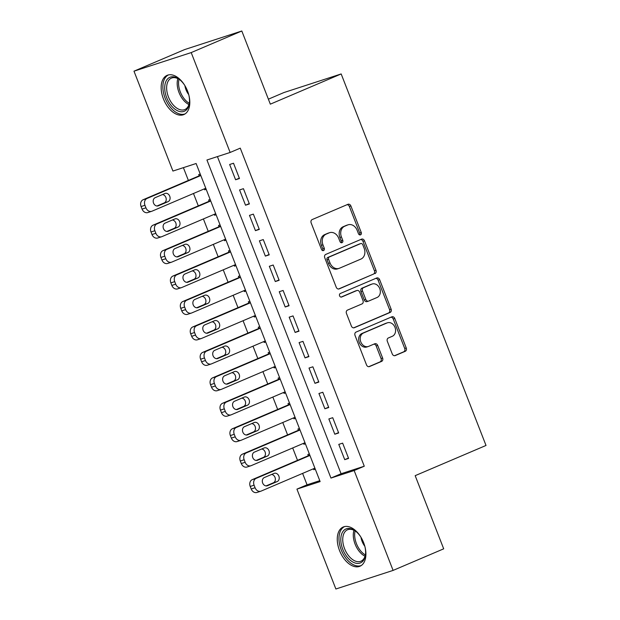 <?xml version="1.0" encoding="UTF-8"?>
<svg xmlns="http://www.w3.org/2000/svg" width="620" height="620" viewBox="0 0 620 620"><rect width="100%" height="100%" fill="white"/><g stroke="black" fill="none" stroke-linecap="round" stroke-linejoin="round"><path stroke-width="0.93" d="M360.538 234.848A1.875 1.511 72 0 0 361.243 232.5L350.897 205.964A2.682 2.155 72 0 0 348.084 204.259A2.682 2.155 72 0 0 347.936 204.313L312.178 219.565A2.682 2.155 72 0 0 311.163 222.913L321.509 249.449A1.875 1.511 72 0 0 324.291 248.263L322.95 244.83A8.587 6.905 72 0 1 326.19 234.128L329.173 232.856A8.587 6.905 72 0 1 329.631 232.678A8.587 6.905 72 0 1 338.644 238.134L339.985 241.567A1.875 1.511 72 0 0 342.767 240.382L341.426 236.949A8.587 6.905 72 0 1 344.666 226.246L347.649 224.975A8.587 6.905 72 0 1 348.115 224.804A8.587 6.905 72 0 1 357.12 230.253L358.461 233.694A1.875 1.511 72 0 0 360.538 234.848M359.569 234.856A1.875 1.511 72 0 0 359.701 233.004L349.354 206.468A2.682 2.155 72 0 0 347.084 204.678M322.617 250.612A1.875 1.511 72 0 0 322.741 248.767L321.4 245.334L322.95 244.83M341.093 242.73A1.875 1.511 72 0 0 341.217 240.886L339.884 237.452L341.426 236.949M339.528 550.544A21.32 12.648 66.9 0 1 343.224 527.008A21.32 12.648 66.9 0 1 363.646 542.702A21.32 12.648 66.9 0 1 359.949 566.238A21.32 12.648 66.9 0 1 339.528 550.544M163.424 98.874A21.32 12.648 66.9 0 1 167.121 75.346A21.32 12.648 66.9 0 1 187.55 91.039A21.32 12.648 66.9 0 1 183.853 114.568A21.32 12.648 66.9 0 1 163.424 98.874M392.251 353.935A2.682 2.155 72 0 0 395.064 355.64A2.682 2.155 72 0 0 395.211 355.586L405.248 351.308A2.682 2.155 72 0 0 406.255 347.96L394.769 318.486A2.682 2.155 72 0 0 391.949 316.781A2.682 2.155 72 0 0 391.809 316.836L356.043 332.088A2.682 2.155 72 0 0 355.028 335.435L366.521 364.909A2.682 2.155 72 0 0 369.342 366.614A2.682 2.155 72 0 0 369.481 366.56L381.602 361.39A2.682 2.155 72 0 0 382.618 358.042L377.696 345.433A2.682 2.155 72 0 0 374.883 343.728A2.682 2.155 72 0 0 374.736 343.782L368.729 346.34A7.176 5.766 72 0 1 368.342 346.487A7.176 5.766 72 0 1 360.716 341.69A7.176 5.766 72 0 1 363.514 332.979L387.058 322.935A7.176 5.766 72 0 1 387.446 322.795A7.176 5.766 72 0 1 395.072 327.592A7.176 5.766 72 0 1 392.274 336.303L388.345 337.978A2.682 2.155 72 0 0 387.329 341.318L392.251 353.935M133.982 71.176L184.59 49.592L241.808 31L270.328 104.16L341.171 73.943L486.018 445.454L415.175 475.664L443.695 548.824L393.096 570.408L335.877 589L296.933 489.126L320.129 481.585L196.121 163.51L172.926 171.05L133.982 71.176L191.2 52.584L230.144 152.458L206.94 159.999L330.956 478.067L354.152 470.534L393.096 570.408M241.808 31L191.2 52.584M217.419 156.589L341.078 473.75L364.273 466.217L240.258 148.141L230.144 152.458M364.273 466.217L354.152 470.534M374.961 273.629A2.682 2.155 72 0 0 375.976 270.281L364.483 240.808A2.682 2.155 72 0 0 361.669 239.103A2.682 2.155 72 0 0 361.522 239.157L325.756 254.409A2.682 2.155 72 0 0 324.748 257.757L336.234 287.231A2.682 2.155 72 0 0 339.055 288.935A2.682 2.155 72 0 0 339.194 288.881L373.411 274.125A2.682 2.155 72 0 0 374.426 270.785L362.933 241.312A2.682 2.155 72 0 0 360.67 239.522M379.626 279.651L391.112 309.117A2.682 2.155 72 0 1 390.104 312.464L354.338 327.716A2.682 2.155 72 0 1 354.198 327.771A2.682 2.155 72 0 1 351.377 326.066L346.464 313.457A2.682 2.155 72 0 1 347.471 310.108L361.979 303.924A2.682 2.155 72 0 0 362.995 300.576L359.732 292.214A2.682 2.155 72 0 0 356.911 290.509A2.682 2.155 72 0 0 356.771 290.563L341.667 297.003A1.875 1.511 72 0 1 340.303 293.5L376.666 278A2.682 2.155 72 0 1 376.805 277.946A2.682 2.155 72 0 1 379.626 279.651L378.076 280.147L389.569 309.62L391.112 309.117M313.441 468.782L313.805 469.712L315.262 469.092M309.357 453.956L307.853 454.445L308.349 455.716M303.513 443.331L303.885 444.269L305.342 443.649M299.437 428.513L297.925 429.001L298.422 430.272M293.593 417.888L293.958 418.825L295.415 418.198M289.517 403.062L288.005 403.558L288.502 404.829M283.673 392.445L284.038 393.375L285.495 392.755M279.597 377.619L278.086 378.107L278.582 379.378M273.753 366.994L274.118 367.931L275.575 367.311M269.677 352.175L268.166 352.664L268.662 353.935M263.833 341.55L264.197 342.488L265.654 341.86M259.757 326.724L258.246 327.221L258.742 328.492M253.913 316.099L254.278 317.037L255.735 316.417M249.837 301.281L248.326 301.769L248.822 303.041M243.993 290.656L244.358 291.594L245.815 290.974M239.909 275.838L238.406 276.326L238.901 277.597M234.073 265.213L234.438 266.151L235.894 265.523M229.989 250.387L228.486 250.883L228.981 252.154M224.146 239.762L224.517 240.7L225.975 240.079M220.069 224.944L218.558 225.432L219.054 226.703M214.226 214.319L214.59 215.256L216.047 214.636M210.149 199.501L208.638 199.989L209.134 201.26M239.467 178.506L233.515 163.238L229.648 164.494L235.6 179.761L239.467 178.506M249.387 203.949L243.435 188.681L239.568 189.937L245.52 205.204L249.387 203.949M259.307 229.392L253.355 214.125L249.488 215.38L255.44 230.648L259.307 229.392M269.227 254.843L263.275 239.576L259.408 240.831L265.36 256.099L269.227 254.843M279.147 280.287L273.195 265.019L269.336 266.274L275.288 281.542L279.147 280.287M289.075 305.73L283.115 290.462L279.256 291.718L285.208 306.985L289.075 305.73M298.995 331.181L293.043 315.913L289.176 317.169L295.128 332.436L298.995 331.181M308.915 356.624L302.963 341.356L299.096 342.612L305.048 357.88L308.915 356.624M318.835 382.067L312.883 366.8L309.016 368.055L314.968 383.323L318.835 382.067M328.755 407.518L322.803 392.251L318.936 393.506L324.888 408.774L328.755 407.518M338.675 432.962L332.723 417.694L328.856 418.95L334.808 434.217L338.675 432.962M338.776 444.393L344.728 459.66L348.595 458.405L342.643 443.137L338.776 444.393M183.396 167.648L188.387 180.435M193.479 193.494L198.307 205.879M203.399 218.938L208.227 231.322M213.319 244.381L218.147 256.773M223.239 269.832L228.067 282.216M233.159 295.275L237.987 307.66M243.079 320.726L247.907 333.111M252.999 346.169L257.835 358.554M262.926 371.613L267.755 383.997M272.846 397.064L277.675 409.448M282.767 422.507L287.595 434.891M292.687 447.95L297.515 460.342M302.606 473.401L307.055 484.809L319.773 480.678M200.229 174.05L198.718 174.538L199.214 175.817M204.306 188.875L204.67 189.805L206.181 189.317M214.59 215.256L216.101 214.768M224.517 240.7L226.021 240.211M234.438 266.151L235.941 265.654M244.358 291.594L245.861 291.106M254.278 317.037L255.789 316.549M264.197 342.488L265.709 341.992M274.118 367.931L275.629 367.443M284.038 393.375L285.549 392.886M293.958 418.825L295.469 418.329M303.885 444.269L305.389 443.781M313.805 469.712L315.309 469.224M341.171 73.943L283.952 92.535L268.382 99.177M307.055 484.809L296.933 489.126M341.078 473.75L330.956 478.067M204.67 189.805L206.127 189.185M235.6 179.761L239.335 178.165M245.52 205.204L249.256 203.608M255.44 230.648L259.175 229.059M265.36 256.099L269.096 254.502M275.288 281.542L279.015 279.953M285.208 306.985L288.943 305.397M295.128 332.436L298.863 330.84M305.048 357.88L308.783 356.291M314.968 383.323L318.703 381.734M324.888 408.774L328.623 407.177M334.808 434.217L338.543 432.628M344.728 459.66L348.463 458.071M348.115 224.804L346.565 225.3A8.587 6.905 72 0 0 346.099 225.478L347.649 224.975M339.884 237.452A8.587 6.905 72 0 1 343.124 226.749L346.099 225.478M329.631 232.678L328.089 233.182A8.587 6.905 72 0 0 327.624 233.36L329.173 232.856M321.4 245.334A8.587 6.905 72 0 1 324.647 234.631L327.624 233.36M338.505 289.021L373.411 274.125M362.77 244.745A1.875 1.511 72 0 0 360.701 243.59L329.305 256.974A1.875 1.511 72 0 0 328.6 259.315L330.01 262.942A8.587 6.905 72 0 0 339.024 268.39A8.587 6.905 72 0 0 339.481 268.22L360.941 259.067A8.587 6.905 72 0 0 364.18 248.364L362.77 244.745M359.36 244.024A1.875 1.511 72 0 0 359.151 244.086L360.701 243.59M339.024 268.39L337.474 268.894A8.587 6.905 72 0 1 328.461 263.438L327.05 259.819A1.875 1.511 72 0 1 327.763 257.478L359.151 244.086M353.64 327.856L388.554 312.968A2.682 2.155 72 0 0 389.569 309.62M355.516 290.966A2.682 2.155 72 0 0 355.369 291.012A2.682 2.155 72 0 0 355.221 291.067L341.078 297.096M377.03 297.507A7.176 5.766 72 0 0 379.828 288.796A7.176 5.766 72 0 0 372.202 283.999A7.176 5.766 72 0 0 371.822 284.138L363.522 287.68A2.682 2.155 72 0 0 362.514 291.028L365.769 299.39A2.682 2.155 72 0 0 368.59 301.095A2.682 2.155 72 0 0 368.729 301.041L377.03 297.507M372.202 283.999L370.659 284.502A7.176 5.766 72 0 0 370.272 284.642L371.822 284.138M367.187 301.545A2.682 2.155 72 0 1 367.04 301.599A2.682 2.155 72 0 1 364.227 299.894L360.964 291.524A2.682 2.155 72 0 1 361.979 288.184L370.272 284.642M378.076 280.147A2.682 2.155 72 0 0 375.813 278.357M387.446 322.795L385.904 323.299A7.176 5.766 72 0 0 385.516 323.438L387.058 322.935M368.342 346.487L366.792 346.991A7.176 5.766 72 0 1 359.174 342.194A7.176 5.766 72 0 1 361.971 333.483L385.516 323.438M368.784 366.699L380.052 361.894A2.682 2.155 72 0 0 381.067 358.546L376.154 345.929A2.682 2.155 72 0 0 373.883 344.139M394.514 355.725L403.697 351.803A2.682 2.155 72 0 0 404.713 348.463L393.219 318.99A2.682 2.155 72 0 0 390.957 317.2M200.671 175.189L143.15 199.725A5.464 4.394 -108 0 0 141.081 206.545L142.073 209.087A5.464 4.394 -108 0 0 147.816 212.559A5.464 4.394 -108 0 0 148.11 212.451M205.763 188.255L151.977 211.195A5.464 4.394 72 0 1 151.683 211.304A5.464 4.394 72 0 1 145.94 207.832L144.948 205.282A5.464 4.394 72 0 1 147.017 198.47L200.803 175.53M156.945 206.011L164.215 202.911A4.371 3.518 72 0 0 166.121 198.315A4.371 3.518 72 0 0 162.463 194.548M158.371 205.794L168.082 201.655A4.371 3.518 72 0 0 169.787 196.346A4.371 3.518 72 0 0 165.145 193.417A4.371 3.518 72 0 0 164.912 193.51L155.194 197.656A4.371 3.518 72 0 0 153.489 202.957A4.371 3.518 72 0 0 158.131 205.887A4.371 3.518 72 0 0 158.371 205.794L157.891 205.949M188.767 94.759A18.453 10.951 66.9 0 1 189.425 102.571A18.453 10.951 66.9 0 1 179.885 111.577A18.453 10.951 66.9 0 1 166.672 97.658A18.453 10.951 66.9 0 1 166.896 79.748A18.453 10.951 66.9 0 1 179.637 79.631A18.453 10.951 66.9 0 1 184.83 85.514M180.056 79.972A17.089 10.137 -113.1 0 0 171.415 78.12A17.089 10.137 -113.1 0 0 168.454 96.976A17.089 10.137 -113.1 0 0 184.822 109.554A17.089 10.137 -113.1 0 0 189.464 102.037M184.9 85.638A12.168 7.215 -113.1 0 0 186.016 89.768A12.168 7.215 -113.1 0 0 188.736 94.62M168.524 74.904A21.189 12.57 -113.1 0 0 165.121 98.162A21.189 12.57 -113.1 0 0 185.14 113.863M364.87 546.421A18.453 10.951 66.9 0 1 365.521 554.241A18.453 10.951 66.9 0 1 364.227 559.108A18.453 10.951 66.9 0 1 347.518 557.457A18.453 10.951 66.9 0 1 342.186 532.75A18.453 10.951 66.9 0 1 355.733 531.293A18.453 10.951 66.9 0 1 360.925 537.176M356.151 531.635A17.089 10.137 -113.1 0 0 347.518 529.782A17.089 10.137 -113.1 0 0 344.015 533.301A17.089 10.137 -113.1 0 0 346.712 553.032A17.089 10.137 -113.1 0 0 360.918 561.216A17.089 10.137 -113.1 0 0 364.421 557.706A17.089 10.137 -113.1 0 0 365.56 553.699M344.619 526.566A21.189 12.57 -113.1 0 0 340.558 530.805A21.189 12.57 -113.1 0 0 343.774 555.063A21.189 12.57 -113.1 0 0 361.235 565.533M360.995 537.3A12.168 7.215 -113.1 0 0 364.831 546.282M210.591 200.64L153.07 225.169A5.464 4.394 -108 0 0 151.001 231.988L151.993 234.531A5.464 4.394 -108 0 0 157.736 238.003A5.464 4.394 -108 0 0 158.03 237.894M215.683 213.699L161.898 236.638A5.464 4.394 72 0 1 161.603 236.747A5.464 4.394 72 0 1 155.86 233.275L154.868 230.733A5.464 4.394 72 0 1 156.938 223.913L210.722 200.973M166.865 231.454L174.142 228.354A4.371 3.518 72 0 0 176.041 223.758A4.371 3.518 72 0 0 172.383 219.999M168.291 231.245L178.002 227.098A4.371 3.518 72 0 0 179.707 221.79A4.371 3.518 72 0 0 175.065 218.868A4.371 3.518 72 0 0 174.832 218.953L165.114 223.099A4.371 3.518 72 0 0 163.409 228.408A4.371 3.518 72 0 0 168.051 231.33A4.371 3.518 72 0 0 168.291 231.245L167.811 231.399M220.519 226.083L162.99 250.62A5.464 4.394 -108 0 0 160.929 257.432L161.921 259.981A5.464 4.394 -108 0 0 167.656 263.454A5.464 4.394 -108 0 0 167.95 263.345M225.61 239.142L171.817 262.082A5.464 4.394 72 0 1 171.523 262.198A5.464 4.394 72 0 1 165.78 258.726L164.788 256.176A5.464 4.394 72 0 1 166.858 249.364L220.642 226.424M176.793 256.897L184.062 253.797A4.371 3.518 72 0 0 185.969 249.201A4.371 3.518 72 0 0 182.303 245.442M178.211 256.688L187.922 252.542A4.371 3.518 72 0 0 189.635 247.24A4.371 3.518 72 0 0 184.985 244.311A4.371 3.518 72 0 0 184.752 244.404L175.034 248.542A4.371 3.518 72 0 0 173.329 253.851A4.371 3.518 72 0 0 177.971 256.773A4.371 3.518 72 0 0 178.211 256.688L177.731 256.843M230.438 251.526L172.91 276.063A5.464 4.394 -108 0 0 170.849 282.883L171.841 285.425A5.464 4.394 -108 0 0 177.576 288.897A5.464 4.394 -108 0 0 177.87 288.788M235.53 264.593L181.738 287.533A5.464 4.394 72 0 1 181.443 287.641A5.464 4.394 72 0 1 175.708 284.169L174.716 281.627A5.464 4.394 72 0 1 176.778 274.807L230.57 251.867M186.713 282.348L193.983 279.248A4.371 3.518 72 0 0 195.889 274.652A4.371 3.518 72 0 0 192.223 270.886M188.131 282.131L197.85 277.993A4.371 3.518 72 0 0 199.555 272.684A4.371 3.518 72 0 0 194.905 269.762A4.371 3.518 72 0 0 194.672 269.847L184.954 273.994A4.371 3.518 72 0 0 183.249 279.295A4.371 3.518 72 0 0 187.899 282.224A4.371 3.518 72 0 0 188.131 282.131L187.651 282.286M240.358 276.977L182.83 301.514A5.464 4.394 -108 0 0 180.769 308.326L181.761 310.868A5.464 4.394 -108 0 0 187.496 314.34A5.464 4.394 -108 0 0 187.79 314.231M245.45 290.036L191.658 312.976A5.464 4.394 72 0 1 191.363 313.085A5.464 4.394 72 0 1 185.628 309.613L184.636 307.071A5.464 4.394 72 0 1 186.698 300.251L240.49 277.31M196.633 307.791L203.903 304.691A4.371 3.518 72 0 0 205.809 300.096A4.371 3.518 72 0 0 202.151 296.337M198.051 307.582L207.77 303.436A4.371 3.518 72 0 0 209.475 298.127A4.371 3.518 72 0 0 204.833 295.205A4.371 3.518 72 0 0 204.592 295.291L194.874 299.437A4.371 3.518 72 0 0 193.169 304.746A4.371 3.518 72 0 0 197.819 307.667A4.371 3.518 72 0 0 198.051 307.582L197.571 307.737M250.279 302.421L192.75 326.957A5.464 4.394 -108 0 0 190.689 333.769L191.681 336.319A5.464 4.394 -108 0 0 197.416 339.791A5.464 4.394 -108 0 0 197.71 339.683M255.37 315.479L201.578 338.419A5.464 4.394 72 0 1 201.283 338.536A5.464 4.394 72 0 1 195.548 335.063L194.556 332.514A5.464 4.394 72 0 1 196.618 325.702L250.41 302.762M206.553 333.235L213.822 330.135A4.371 3.518 72 0 0 215.729 325.539A4.371 3.518 72 0 0 212.071 321.78M207.971 333.025L217.69 328.879A4.371 3.518 72 0 0 219.395 323.578A4.371 3.518 72 0 0 214.753 320.649A4.371 3.518 72 0 0 214.512 320.742L204.802 324.88A4.371 3.518 72 0 0 203.089 330.189A4.371 3.518 72 0 0 207.739 333.111A4.371 3.518 72 0 0 207.971 333.025L207.499 333.18M260.199 327.872L202.67 352.4A5.464 4.394 -108 0 0 200.609 359.22L201.601 361.762A5.464 4.394 -108 0 0 207.336 365.234A5.464 4.394 -108 0 0 207.63 365.126M265.29 340.93L211.498 363.87A5.464 4.394 72 0 1 211.203 363.979A5.464 4.394 72 0 1 205.468 360.507L204.476 357.965A5.464 4.394 72 0 1 206.537 351.145L260.33 328.205M216.473 358.685L223.743 355.586A4.371 3.518 72 0 0 225.649 350.99A4.371 3.518 72 0 0 221.991 347.231M217.891 358.469L227.61 354.33A4.371 3.518 72 0 0 229.315 349.021A4.371 3.518 72 0 0 224.672 346.099A4.371 3.518 72 0 0 224.432 346.185L214.722 350.331A4.371 3.518 72 0 0 213.017 355.632A4.371 3.518 72 0 0 217.659 358.562A4.371 3.518 72 0 0 217.891 358.469L217.419 358.624M270.119 353.315L212.598 377.851A5.464 4.394 -108 0 0 210.529 384.663L211.521 387.206A5.464 4.394 -108 0 0 217.263 390.678A5.464 4.394 -108 0 0 217.558 390.569M275.21 366.374L221.417 389.313A5.464 4.394 72 0 1 221.123 389.422A5.464 4.394 72 0 1 215.388 385.95L214.396 383.408A5.464 4.394 72 0 1 216.458 376.588L270.25 353.648M226.393 384.129L233.662 381.029A4.371 3.518 72 0 0 235.569 376.433A4.371 3.518 72 0 0 231.911 372.674M227.811 383.92L237.53 379.773A4.371 3.518 72 0 0 239.235 374.465A4.371 3.518 72 0 0 234.593 371.543A4.371 3.518 72 0 0 234.352 371.628L224.642 375.774A4.371 3.518 72 0 0 222.937 381.083A4.371 3.518 72 0 0 227.579 384.005A4.371 3.518 72 0 0 227.811 383.92L227.338 384.075M280.038 378.758L222.518 403.295A5.464 4.394 -108 0 0 220.449 410.107L221.441 412.657A5.464 4.394 -108 0 0 227.184 416.129A5.464 4.394 -108 0 0 227.478 416.02M285.13 391.817L231.345 414.757A5.464 4.394 72 0 1 231.051 414.873A5.464 4.394 72 0 1 225.308 411.401L224.316 408.851A5.464 4.394 72 0 1 226.378 402.039L280.17 379.099M236.313 409.58L243.583 406.472A4.371 3.518 72 0 0 245.489 401.876A4.371 3.518 72 0 0 241.831 398.118M237.739 409.363L247.45 405.216A4.371 3.518 72 0 0 249.155 399.916A4.371 3.518 72 0 0 244.513 396.986A4.371 3.518 72 0 0 244.28 397.079L234.562 401.218A4.371 3.518 72 0 0 232.856 406.526A4.371 3.518 72 0 0 237.499 409.448A4.371 3.518 72 0 0 237.739 409.363L237.258 409.518M289.959 404.209L232.438 428.738A5.464 4.394 -108 0 0 230.369 435.558L231.361 438.1A5.464 4.394 -108 0 0 237.103 441.572A5.464 4.394 -108 0 0 237.398 441.463M295.05 417.268L241.265 440.208A5.464 4.394 72 0 1 240.971 440.316A5.464 4.394 72 0 1 235.228 436.844L234.236 434.302A5.464 4.394 72 0 1 236.305 427.482L290.09 404.542M246.233 435.023L253.51 431.923A4.371 3.518 72 0 0 255.409 427.327A4.371 3.518 72 0 0 251.751 423.568M247.659 434.806L257.37 430.668A4.371 3.518 72 0 0 259.075 425.359A4.371 3.518 72 0 0 254.433 422.437A4.371 3.518 72 0 0 254.2 422.522L244.481 426.668A4.371 3.518 72 0 0 242.776 431.969A4.371 3.518 72 0 0 247.419 434.899A4.371 3.518 72 0 0 247.659 434.806L247.179 434.961M299.886 429.652L242.358 454.189A5.464 4.394 -108 0 0 240.297 461.001L241.288 463.543A5.464 4.394 -108 0 0 247.024 467.023A5.464 4.394 -108 0 0 247.318 466.907M304.978 442.711L251.185 465.651A5.464 4.394 72 0 1 250.891 465.76A5.464 4.394 72 0 1 245.148 462.288L244.156 459.746A5.464 4.394 72 0 1 246.225 452.933L300.01 429.986M256.161 460.466L263.43 457.366A4.371 3.518 72 0 0 265.337 452.771A4.371 3.518 72 0 0 261.671 449.012M257.579 460.257L267.29 456.111A4.371 3.518 72 0 0 269.002 450.802A4.371 3.518 72 0 0 264.353 447.88A4.371 3.518 72 0 0 264.12 447.966L254.401 452.112A4.371 3.518 72 0 0 252.697 457.421A4.371 3.518 72 0 0 257.339 460.342A4.371 3.518 72 0 0 257.579 460.257L257.099 460.412M309.806 455.096L252.278 479.632A5.464 4.394 -108 0 0 250.217 486.444L251.208 488.994A5.464 4.394 -108 0 0 256.944 492.466A5.464 4.394 -108 0 0 257.238 492.357M314.898 468.154L261.105 491.102A5.464 4.394 72 0 1 260.811 491.211A5.464 4.394 72 0 1 255.076 487.739L254.084 485.189A5.464 4.394 72 0 1 256.145 478.377L309.938 455.436M266.081 485.917L273.35 482.81A4.371 3.518 72 0 0 275.257 478.214A4.371 3.518 72 0 0 271.591 474.455M267.499 485.7L277.217 481.554A4.371 3.518 72 0 0 278.923 476.253A4.371 3.518 72 0 0 274.272 473.324A4.371 3.518 72 0 0 274.04 473.417L264.322 477.555A4.371 3.518 72 0 0 262.617 482.864A4.371 3.518 72 0 0 267.267 485.786A4.371 3.518 72 0 0 267.499 485.7L267.019 485.855M359.701 233.004L361.243 232.5M322.741 248.767L324.291 248.263M341.217 240.886L342.767 240.382M343.124 226.749L344.666 226.246M324.647 234.631L326.19 234.128M349.354 206.468L350.897 205.964M362.933 241.312L364.483 240.808M374.426 270.785L375.976 270.281M327.763 257.478L329.305 256.974M327.05 259.819L328.6 259.315M328.461 263.438L330.01 262.942M388.554 312.968L390.104 312.464M355.221 291.067L356.771 290.563M361.979 288.184L363.522 287.68M360.964 291.524L362.514 291.028M364.227 299.894L365.769 299.39M361.971 333.483L363.514 332.979M376.154 345.929L377.696 345.433M381.067 358.546L382.618 358.042M380.052 361.894L381.602 361.39M393.219 318.99L394.769 318.486M404.713 348.463L406.255 347.96M403.697 351.803L405.248 351.308M147.017 198.47L143.15 199.725M144.948 205.282L141.081 206.545M145.94 207.832L142.073 209.087M164.215 202.911L168.082 201.655M188.922 104.548A17.089 10.137 66.9 0 1 179.002 92.481A17.089 10.137 66.9 0 1 177.863 78.624M179.017 79.267A16.523 9.804 -113.1 0 0 180.319 91.946A16.523 9.804 -113.1 0 0 189.255 103.276M365.017 556.218A17.089 10.137 66.9 0 1 353.966 530.294M355.113 530.929A16.523 9.804 -113.1 0 0 365.358 554.939M156.938 223.913L153.07 225.169M154.868 230.733L151.001 231.988M155.86 233.275L151.993 234.531M174.142 228.354L178.002 227.098M166.858 249.364L162.99 250.62M164.788 256.176L160.929 257.432M165.78 258.726L161.921 259.981M184.062 253.797L187.922 252.542M176.778 274.807L172.91 276.063M174.716 281.627L170.849 282.883M175.708 284.169L171.841 285.425M193.983 279.248L197.85 277.993M186.698 300.251L182.83 301.514M184.636 307.071L180.769 308.326M185.628 309.613L181.761 310.868M203.903 304.691L207.77 303.436M196.618 325.702L192.75 326.957M194.556 332.514L190.689 333.769M195.548 335.063L191.681 336.319M213.822 330.135L217.69 328.879M206.537 351.145L202.67 352.4M204.476 357.965L200.609 359.22M205.468 360.507L201.601 361.762M223.743 355.586L227.61 354.33M216.458 376.588L212.598 377.851M214.396 383.408L210.529 384.663M215.388 385.95L211.521 387.206M233.662 381.029L237.53 379.773M226.378 402.039L222.518 403.295M224.316 408.851L220.449 410.107M225.308 411.401L221.441 412.657M243.583 406.472L247.45 405.216M236.305 427.482L232.438 428.738M234.236 434.302L230.369 435.558M235.228 436.844L231.361 438.1M253.51 431.923L257.37 430.668M246.225 452.933L242.358 454.189M244.156 459.746L240.297 461.001M245.148 462.288L241.288 463.543M263.43 457.366L267.29 456.111M256.145 478.377L252.278 479.632M254.084 485.189L250.217 486.444M255.076 487.739L251.208 488.994M273.35 482.81L277.217 481.554M359.251 244.055L360.801 243.552M355.369 291.012L356.911 290.509M367.04 301.599L368.59 301.095M151.683 211.304L147.816 212.559M161.603 236.747L157.736 238.003M171.523 262.198L167.656 263.454M181.443 287.641L177.576 288.897M191.363 313.085L187.496 314.34M201.283 338.536L197.416 339.791M211.203 363.979L207.336 365.234M221.123 389.422L217.263 390.678M231.051 414.873L227.184 416.129M240.971 440.316L237.103 441.572M250.891 465.76L247.024 467.023M260.811 491.211L256.944 492.466"/></g></svg>
